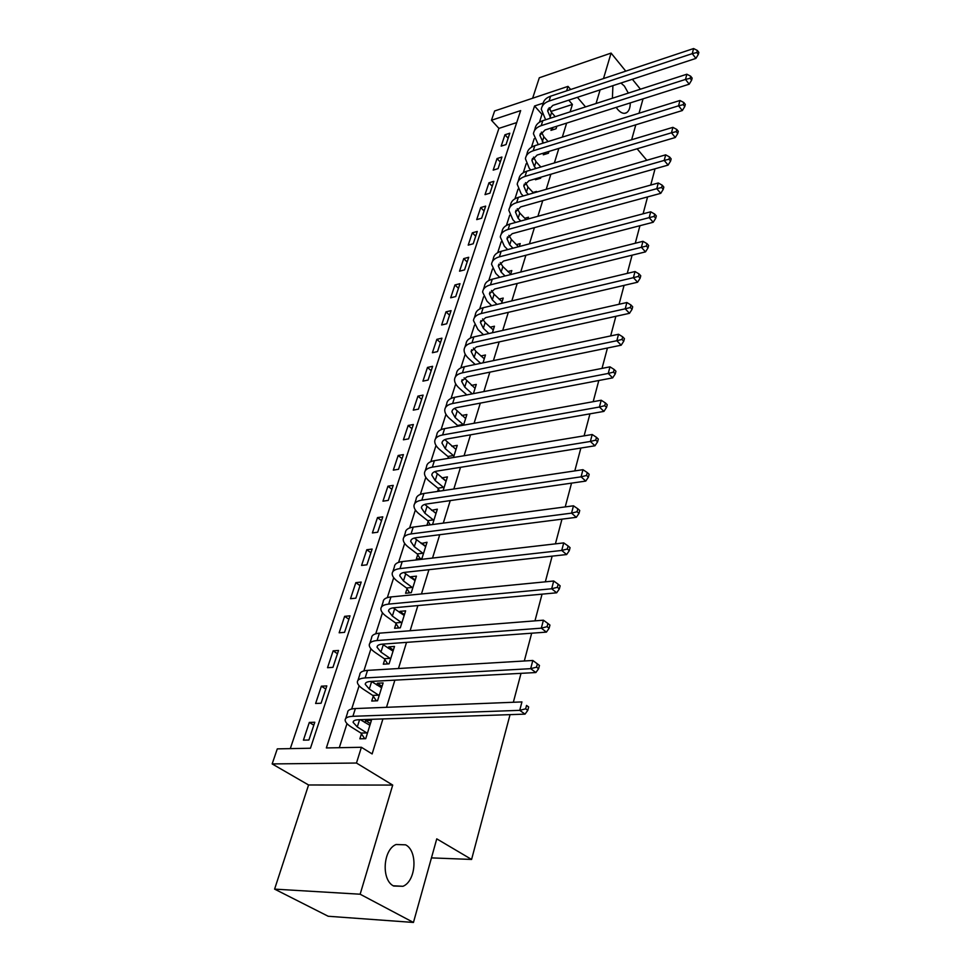 <?xml version="1.0" encoding="UTF-8"?>
<svg xmlns="http://www.w3.org/2000/svg" width="971" height="971" viewBox="0 0 971 971"><rect width="100%" height="100%" fill="white"/><g stroke="black" fill="none" stroke-linecap="round" stroke-linejoin="round"><path stroke-width="1.46" d="M630.264 102.902C630.252 107.805 629.026 111.07 626.574 112.697C623.843 114.141 620.87 113.049 617.677 109.407L616.184 107.38M612.41 98.229L612.907 85.666M620.942 83.021L624.402 86.103L628.322 93.107M393.728 886.05C381.118 880.236 382.938 849.637 396.083 844.503L405.611 844.831C418.003 850.936 416.171 881.061 402.965 886.292L393.728 886.05M516.706 122.589L498.924 128.378L491.472 120.258L494.627 110.973L568.023 86.37L566.615 90.861M625.773 71.15L611.087 53.089L539.306 77.777L532.63 98.241M510.054 714.632L471.59 859.444L436.756 838.859L413.452 922.45L328.198 916.26L274.599 889.12L360.144 894.218L392.709 785.078L356.466 763.036L272.159 763.922L277.293 748.872L310.453 748.24L520.662 110.597L491.472 120.258M392.709 785.078L308.572 784.981L274.599 889.12M308.572 784.981L272.159 763.922M498.924 128.378L290.293 748.629M640.435 89.198L632.376 79.27M413.452 922.45L360.144 894.218M308.899 740.011L314.786 722.242L309.312 722.424L303.413 740.145L308.899 740.011M321.073 703.235L326.814 685.902L321.365 686.194L315.611 703.477L321.073 703.235M332.956 667.356L338.551 650.449L333.138 650.837L327.53 667.696L332.956 667.356M344.547 632.352L350.009 615.845L344.632 616.33L339.146 632.789L344.547 632.352M355.859 598.185L361.2 582.066L355.847 582.636L350.495 598.706L355.859 598.185M366.904 564.819L372.124 549.076L366.795 549.732L361.576 565.438L366.904 564.819M377.695 532.229L382.792 516.851L377.501 517.592L372.391 532.933L377.695 532.229M388.242 500.393L393.206 485.366L387.951 486.192L382.962 501.17L388.242 500.393M398.535 469.272L403.402 454.598L398.171 455.496L393.304 470.134L398.535 469.272M408.609 438.868L413.355 424.509L408.172 425.48L403.402 439.802L408.609 438.868M418.452 409.131L423.101 395.1L417.943 396.132L413.27 410.138L418.452 409.131M428.077 380.062L432.629 366.322L427.495 367.426L422.931 381.13L428.077 380.062M437.496 351.611L441.939 338.175L436.841 339.34L432.386 352.74L437.496 351.611M446.709 323.78L451.066 310.635L445.992 311.849L441.623 324.969L446.709 323.78M455.727 296.543L459.987 283.678L454.95 284.952L450.678 297.794L455.727 296.543M464.551 269.877L468.726 257.279L463.725 258.614L459.538 271.188L464.551 269.877M473.205 243.782L477.283 231.438L472.307 232.822L468.204 245.129L473.205 243.782M481.665 218.208L485.67 206.119L480.718 207.551L476.7 219.616L481.665 218.208M489.954 193.168L493.875 181.322L488.959 182.803L485.027 194.625L489.954 193.168M498.074 168.626L501.922 157.035L497.031 158.552L493.183 170.131L498.074 168.626M506.037 144.582L509.799 133.221L504.944 134.775L501.17 146.123L506.037 144.582M543.105 103.169L534.572 105.985L326.353 747.937L361.394 747.282L372.124 753.933L382.926 718.928M386.507 707.313L394.881 680.149M398.462 668.521L406.533 642.377M410.114 630.749L417.882 605.564M421.463 593.949L428.939 569.686M432.52 558.082L439.729 534.705M443.298 523.102L450.241 500.599M453.821 489.008L460.509 467.306M464.077 455.739L470.522 434.826M474.091 423.271L480.305 403.123M483.861 391.58L489.845 372.148M493.402 360.642L499.179 341.913M502.723 330.419L508.294 312.359M511.826 300.901L517.191 283.483M520.723 272.05L525.894 255.252M529.413 243.855L534.414 227.651M537.91 216.278L542.728 200.657M546.224 189.321L550.873 174.246M554.368 162.946L558.847 148.405M562.318 137.129L566.639 123.111M570.111 111.883L572.405 104.443L550.775 111.495M534.572 105.985L541.976 114.36L539.451 122.225M534.171 138.744L531.465 147.204M526.185 163.686L523.296 172.729M518.029 189.163L514.958 198.8M509.702 215.198L506.425 225.442M501.194 241.791L497.71 252.666M492.491 268.967L488.801 280.51M483.607 296.75L479.686 308.984M474.516 325.151L470.365 338.114M465.218 354.209L460.824 367.924M455.702 383.933L451.066 398.426M445.968 414.338L441.077 429.655M436.015 445.471L430.833 461.638M425.808 477.344L420.358 494.397M415.37 509.981L409.616 527.957M404.664 543.408L398.608 562.367M393.704 577.672L387.32 597.638M382.465 612.786L375.741 633.808M370.946 648.798L363.858 670.925M359.124 685.732L351.672 709.012M346.999 723.613L339.292 747.694M361.443 733.821L359.877 738.81L365.715 738.676L371.432 720.361L365.606 720.555L364.962 722.618M373.265 696.171L371.735 701.038L377.537 700.783L383.108 682.929L377.331 683.244L376.784 684.992M384.795 659.467L383.302 664.2L389.068 663.848L394.505 646.443L388.752 646.856L388.303 648.3M396.034 623.673L394.578 628.286L400.307 627.824L405.611 610.856L399.894 611.366L399.53 612.531M407.007 588.754L405.587 593.257L411.279 592.698L416.438 576.143L410.769 576.75L410.49 577.636M417.7 554.672L416.316 559.078L421.972 558.422L427.022 542.255L421.183 543.578M432.544 524.534L437.338 509.18L431.622 510.345M428.15 521.415L426.937 525.287M443.14 490.598L447.413 476.895L441.817 477.902M438.346 488.935L437.569 491.435M453.469 457.487L457.256 445.349L451.843 446.284M448.311 457.22L447.934 458.409M458.021 426.184L457.608 425.48L463.106 424.485L463.519 425.189L466.881 414.544L461.759 415.491M473.399 393.631L476.276 384.431L471.421 385.402M483.012 362.826L485.464 354.998L480.851 355.981M492.406 332.737L494.445 326.22L490.052 327.215M501.582 303.34L503.221 298.073L499.033 299.08M510.552 274.611L511.814 270.545L507.821 271.552M519.315 246.513L520.225 243.6L516.402 244.619M527.884 219.058L528.455 217.237L524.789 218.257M527.532 204.966L532.751 203.485M536.271 192.185L536.514 191.433L532.994 192.452M535.774 178.7L535.446 179.756L540.629 178.227L540.956 177.171M543.845 153.005L543.287 154.802L548.433 153.236L548.991 151.427M551.746 127.844L550.958 130.369L556.067 128.755L556.869 126.218M654.211 169.039L654.794 169.731L650.728 185.073M647.572 196.919L643.093 213.814M639.925 225.709L635.277 243.236M632.097 255.179L627.266 273.385M624.074 285.365L619.061 304.275M615.869 316.303L610.65 335.93M607.445 348.006L602.02 368.397M598.804 380.511L593.184 401.691M589.955 413.84L584.105 435.845M580.864 448.044L574.796 470.899M571.543 483.133L565.231 506.898M561.978 519.157L555.412 543.857M552.147 556.14L545.326 581.835M542.061 594.143L534.96 620.857M531.683 633.201L524.304 660.984M521.026 673.34L513.343 702.264M431.452 857.891L471.59 859.444M596.048 103.509L600.114 89.866M603.489 78.578L611.087 53.089M585.549 106.895L577.381 97.331M570.693 89.502L568.023 86.37M572.405 104.443L568.727 100.171M361.394 747.282L356.466 763.036M637.11 148.781L646.82 160.288M643.045 98.836L639.039 113.231M635.811 124.798L631.648 139.739M370.412 723.626L365.606 720.555M313.803 725.191L309.312 722.424M508.136 138.246L504.944 134.775M500.271 161.999L497.031 158.552M492.248 186.238L488.959 182.803M484.056 210.974L480.718 207.551M475.705 236.22L472.307 232.822M467.172 261.988L463.725 258.614M458.458 288.302L454.95 284.952M449.561 315.174L445.992 311.849M440.47 342.642L436.841 339.34M431.185 370.691L427.495 367.426M421.681 399.372L417.943 396.132M411.983 428.684L408.172 425.48M402.055 458.652L398.171 455.496M391.908 489.311L387.951 486.192M381.518 520.674L377.501 517.592M370.898 552.778L366.795 549.732M360.01 585.634L355.847 582.636M348.88 619.267L344.632 616.33M337.471 653.726L333.138 650.837M325.783 689.022L321.365 686.194M382.04 686.376L377.331 683.244M393.376 650.048L388.752 646.856M404.434 614.631L399.894 611.366M415.224 580.063L410.769 576.75M425.747 546.333L421.378 542.959M436.028 513.392L431.743 509.969M445.774 480.985L441.854 477.768M369.878 725.313L360.35 719.693M366.771 732.911L357.292 726.939L353.128 722.388C353.104 720.798 354.84 719.924 358.335 719.754L525.044 714.134L519.728 710.347L352.898 716.307C347.703 716.562 345.118 717.885 345.154 720.251C345.373 722.29 347.472 724.584 351.453 727.121L360.933 733.069L366.771 732.911L367.281 733.675M364.732 738.7L360.933 733.069M525.663 708.818L527.787 710.335L528.661 706.961L526.537 705.444L525.663 708.818L519.728 710.347L521.937 701.924L355.374 708.551C350.179 708.83 347.594 710.165 347.618 712.568L345.712 718.504M526.537 705.444L528.661 706.961M527.787 710.335L525.044 714.134M381.603 687.759L371.395 681.411M378.569 695.151L369.283 689.034L365.242 684.324C365.242 682.649 366.989 681.703 370.461 681.46L535.883 672.539L530.676 668.667L365.132 677.928C359.974 678.292 357.377 679.724 357.364 682.225C357.534 684.361 359.573 686.74 363.482 689.325L372.767 695.418L378.569 695.151L379.066 695.904M376.347 700.831L372.767 695.418M536.526 667.174L538.602 668.728L539.451 665.451L537.376 663.885L536.526 667.174L530.676 668.667L532.824 660.474L367.548 670.378C362.389 670.767 359.792 672.211 359.768 674.736L357.947 680.38M532.824 660.474L537.376 663.885M538.602 668.728L535.883 672.539M393.037 651.153L382.343 644.149M390.063 658.338L380.96 652.099L377.039 647.232C377.076 645.484 378.824 644.453 382.271 644.149L546.418 632.121L541.32 628.164L377.051 640.544C371.917 641.006 369.32 642.547 369.259 645.157C369.393 647.402 371.371 649.842 375.194 652.488L384.31 658.714L390.063 658.338L390.548 659.091M387.696 663.933L384.31 658.714M547.086 626.683L549.113 628.273L549.95 625.081L547.911 623.491L547.086 626.683L541.32 628.164L543.408 620.19L379.406 633.177C374.272 633.662 371.675 635.228 371.602 637.85L369.878 643.215M543.408 620.19L547.911 623.491M549.113 628.273L546.418 632.121M404.179 615.444L393.182 607.846M401.278 622.435L392.345 616.075L388.534 611.062C388.606 609.242 390.354 608.149 393.789 607.785L556.662 592.808L551.674 588.766L388.667 604.108C383.569 604.666 380.96 606.305 380.863 609.023C380.96 611.354 382.877 613.878 386.628 616.573L395.561 622.921L401.278 622.435L401.751 623.188M398.765 627.958L395.561 622.921M557.354 587.309L559.345 588.936L560.146 585.829L558.167 584.214L557.354 587.309L551.674 588.766L553.713 581.01L390.961 596.934C385.863 597.505 383.254 599.168 383.144 601.911L381.506 606.996M553.713 581.01L558.167 584.214M559.345 588.936L556.662 592.808M415.042 580.622L403.875 572.489M412.214 587.419L403.463 580.937L399.761 575.803C399.858 573.91 401.606 572.744 405.016 572.32L566.627 554.55L561.736 550.436L400.003 568.581C394.93 569.237 392.32 570.972 392.175 573.788C392.223 576.204 394.092 578.789 397.77 581.544L406.533 588.001L412.214 587.419L412.687 588.171M409.58 592.868L406.533 588.001M567.343 549.016L569.297 550.666L570.074 547.644L568.132 545.993L567.343 549.016L561.736 550.436L563.726 542.898L402.225 561.578C397.163 562.245 394.554 564.005 394.396 566.846L392.842 571.676M563.726 542.898L568.132 545.993M569.297 550.666L566.627 554.55M425.65 546.637L414.399 538.031M422.883 553.252L414.301 546.661L410.697 541.405C410.83 539.439 412.578 538.225 415.964 537.74L576.325 517.325L571.543 513.137L411.049 533.929C406.012 534.669 403.39 536.502 403.208 539.415C403.232 541.915 405.041 544.561 408.645 547.353L417.239 553.919L422.883 553.252L423.356 554.004M420.152 558.628L417.239 553.919M577.065 511.741L578.983 513.416L579.748 510.479L577.83 508.804L577.065 511.741L571.543 513.137L573.473 505.806L413.221 527.107C408.196 527.86 405.575 529.705 405.38 532.642L403.912 537.218M573.473 505.806L577.83 508.804M578.983 513.416L576.325 517.325M436.003 513.453L424.74 504.422M433.309 519.898L424.873 513.21L421.378 507.833C421.523 505.818 423.283 504.532 426.645 503.998L585.768 481.082L581.083 476.834L421.827 500.138C416.814 500.951 414.204 502.869 413.974 505.879C413.962 508.452 415.722 511.159 419.254 513.999L427.689 520.662L433.309 519.898L433.758 520.65M430.238 524.85L427.689 520.662M586.533 475.45L588.402 477.162L589.154 474.297L587.285 472.586L586.533 475.45L581.083 476.834L582.952 469.685L423.939 493.474C418.95 494.312 416.328 496.242 416.098 499.264L414.702 503.609M582.952 469.685L587.285 472.586M588.402 477.162L585.768 481.082M446.114 481.07L434.874 471.627M443.48 487.345L435.202 480.56L431.804 475.074C431.974 472.998 433.734 471.651 437.071 471.069L594.968 445.786L590.368 441.465L432.338 467.148C427.361 468.046 424.74 470.049 424.485 473.144C424.436 475.79 426.148 478.545 429.619 481.434L437.897 488.182L443.48 487.345L443.917 488.097M439.657 491.12L437.897 488.182M595.757 440.118L597.59 441.841L598.306 439.062L596.473 437.326L595.757 440.118L590.368 441.465L592.201 434.51L434.413 460.655C429.437 461.565 426.827 463.58 426.548 466.687L425.225 470.801M592.201 434.51L596.473 437.326M597.59 441.841L594.968 445.786M455.994 449.427L444.815 439.62M453.408 455.545L445.276 448.675L441.975 443.079C442.169 440.943 443.929 439.56 447.243 438.916L603.938 411.388L599.423 407.019L442.606 434.959C437.666 435.93 435.044 438.006 434.741 441.174C434.668 443.893 436.331 446.709 439.742 449.622L447.874 456.467L453.408 455.545L453.845 456.297M448.918 458.251L447.874 456.467M604.727 405.684L606.535 407.432L607.239 404.725L605.443 402.965L604.727 405.684L599.423 407.019L601.207 400.234L444.621 428.612C439.693 429.595 437.071 431.682 436.768 434.874L435.506 438.771M601.207 400.234L605.443 402.965M606.535 407.432L603.938 411.388M465.631 418.525L454.549 408.378M463.106 424.485L455.12 417.53L451.916 411.838C452.134 409.653 453.894 408.221 457.183 407.529L612.665 377.865L608.247 373.447L452.62 403.523C447.716 404.567 445.094 406.715 444.754 409.956C444.657 412.736 446.272 415.6 449.622 418.562L457.608 425.48M613.478 372.136L615.25 373.908L615.942 371.262L614.17 369.49L613.478 372.136L608.247 373.447L609.982 366.832L454.598 397.321C449.694 398.377 447.073 400.538 446.733 403.802L445.555 407.492M609.982 366.832L614.17 369.49M615.25 373.908L612.665 377.865M475.062 388.327L464.089 377.865M472.282 393.85L464.745 387.101L461.613 381.312L466.893 376.869L621.185 345.19L616.84 340.724L462.414 372.815C457.535 373.932 454.914 376.141 454.549 379.467C454.416 382.307 455.994 385.22 459.283 388.206L466.82 394.93M622.01 339.425L623.746 341.222L624.426 338.636L622.69 336.84L622.01 339.425L616.84 340.724L618.539 334.267L464.344 366.759C459.477 367.888 456.856 370.121 456.479 373.459L455.363 376.942M618.539 334.267L622.69 336.84M623.746 341.222L621.185 345.19M484.274 358.797L476.008 351.502L473.423 348.043M480.621 363.336L474.151 357.364L471.105 351.49L476.373 346.914L629.487 313.317L625.227 308.802L471.979 342.824C467.124 344.001 464.514 346.283 464.114 349.669C463.956 352.558 465.485 355.52 468.714 358.53L475.195 364.477M630.337 307.528L632.036 309.336L632.691 306.824L630.992 305.015L630.337 307.528L625.227 308.802L626.878 302.515L473.86 336.913C469.017 338.09 466.408 340.384 466.007 343.795L464.939 347.084M626.878 302.515L630.992 305.015M632.036 309.336L629.487 313.317M493.28 329.934L485.148 322.566L482.563 318.913M488.874 333.539L483.34 328.295L480.378 322.348L485.646 317.638L637.595 282.221L633.408 277.67L481.325 313.512C476.506 314.75 473.884 317.092 473.46 320.539L477.938 329.533L483.485 334.74M638.457 276.419L640.12 278.24L640.763 275.788L639.088 273.956L638.457 276.419L633.408 277.67L635.022 271.54L483.157 307.734C478.351 308.972 475.741 311.327 475.305 314.798L474.309 317.905M635.022 271.54L639.088 273.956M640.12 278.24L637.595 282.221M502.092 301.714L494.105 294.274L491.508 290.426M497.018 304.433L492.321 299.881L489.445 293.849L494.7 289.018L645.497 251.877L641.382 247.289L490.452 284.855C485.67 286.154 483.06 288.557 482.611 292.065L486.969 301.168L491.666 305.707M646.37 246.051L648.009 247.896L648.64 245.505L647.002 243.66L646.37 246.051L641.382 247.289L642.96 241.306L492.261 279.211C487.478 280.51 484.869 282.925 484.408 286.445L483.473 289.382M642.96 241.306L647.002 243.66M648.009 247.896L645.497 251.877M510.71 274.101L502.857 266.588L500.271 262.571M505.054 275.995L501.121 272.074L498.305 265.981L503.561 261.041L653.216 222.262L649.174 217.638L499.385 256.842C494.64 258.189 492.018 260.653 491.544 264.221L495.793 273.434L499.725 277.33M654.102 216.424L655.716 218.281L656.323 215.938L654.709 214.081L654.102 216.424L649.174 217.638L650.716 211.799L501.145 251.319C496.399 252.678 493.79 255.142 493.304 258.723L492.418 261.49M650.716 211.799L654.709 214.081M655.716 218.281L653.216 222.262M518.478 246.743L511.414 239.521L508.853 235.334M512.967 248.2L509.714 244.886L506.983 238.72L512.227 233.671L660.753 193.338L656.784 188.69L508.124 229.447C503.403 230.843 500.793 233.356 500.283 236.985L504.422 246.294L507.675 249.596M661.652 187.488L663.229 189.357L663.824 187.075L662.246 185.206L661.652 187.488L656.784 188.69L658.277 182.985L509.848 224.046C505.126 225.454 502.517 227.979 502.019 231.608L501.182 234.205M658.277 182.985L662.246 185.206M663.229 189.357L660.753 193.338M526.039 219.567L519.788 213.025L517.264 208.68M520.759 221.024L518.126 218.281L515.467 212.042L520.699 206.896L668.109 165.094L664.213 160.421L516.669 202.648C511.972 204.104 509.374 206.665 508.84 210.331L512.87 219.737L515.516 222.48M669.019 159.232L670.573 161.113L671.155 158.88L669.602 156.999L669.019 159.232L664.213 160.421L665.681 154.838L518.344 197.368C513.671 198.824 511.062 201.385 510.528 205.075L509.751 207.515M665.681 154.838L669.602 156.999M670.573 161.113L668.109 165.094M533.504 192.986L527.993 187.087L525.493 182.609M528.442 194.455L526.367 192.234L523.77 185.947L529.001 180.703L675.306 137.506L671.471 132.796L525.02 176.431C520.371 177.924 517.761 180.533 517.215 184.259L521.148 193.751L523.223 195.96M676.217 131.631L677.746 133.525L678.316 131.34L676.787 129.446L676.217 131.631L671.471 132.796L672.903 127.347L526.67 171.26C522.022 172.753 519.424 175.375 518.866 179.101L518.138 181.395M672.903 127.347L676.787 129.446M677.746 133.525L675.306 137.506M540.859 167L536.016 161.708L533.552 157.084M536.004 168.456L534.426 166.733L531.89 160.397L537.121 155.069L682.334 110.536L678.559 105.815L533.2 150.772C528.576 152.301 525.979 154.959 525.408 158.722L529.244 168.299L530.821 170.01M537.813 179.052L537.388 178.227M683.256 104.662L684.761 106.555L685.32 104.431L683.815 102.525L683.256 104.662L678.559 105.815L679.955 100.486L534.815 145.699C530.202 147.252 527.605 149.91 527.035 153.685L526.343 155.833M679.955 100.486L683.815 102.525M684.761 106.555L682.334 110.536M548.105 141.56L543.881 136.838L541.442 132.092M543.432 143.016L539.852 135.382L545.059 129.968L689.204 84.186L685.49 79.428L541.211 125.647C536.611 127.225 534.026 129.92 533.431 133.731L538.286 144.618M545.581 154.11L544.852 152.69M690.126 78.299L691.607 80.205L692.153 78.117L690.672 76.211L690.126 78.299L685.49 79.428L686.861 74.221L542.801 120.683C538.201 122.273 535.616 124.98 535.021 128.791L534.378 130.794M686.861 74.221L690.672 76.211M691.607 80.205L689.204 84.186M555.242 116.678L551.577 112.49L549.185 107.623M550.751 118.122L547.644 110.888L552.839 105.39L695.916 58.406L692.262 53.636L549.052 101.057C544.488 102.671 541.903 105.402 541.296 109.25L545.629 119.773M553.179 129.665L552.196 127.699M696.85 52.519L698.307 54.437L698.841 52.398L697.384 50.48L696.85 52.519L692.262 53.636L693.597 48.55L550.606 96.19C546.042 97.828 543.457 100.559 542.85 104.419L542.243 106.288M693.597 48.55L697.384 50.48M698.307 54.437L695.916 58.406M357.292 726.939L359.573 719.717M352.898 716.307L355.374 708.551M369.283 689.034L371.638 681.569M365.132 677.928L367.548 670.378M380.96 652.099L383.266 644.817M377.051 640.544L379.406 633.177M392.345 616.075L394.59 608.975M388.667 604.108L390.961 596.934M403.463 580.937L405.647 574.019M400.003 568.581L402.225 561.578M414.301 546.661L416.438 539.912M411.049 533.929L413.221 527.107M424.873 513.21L426.961 506.619M421.827 500.138L423.939 493.474M435.202 480.56L437.229 474.127M432.338 467.148L434.413 460.655M445.276 448.675L447.267 442.388M442.606 434.959L444.621 428.612M455.12 417.53L457.062 411.388M452.62 403.523L454.598 397.321M464.745 387.101L466.638 381.105M462.414 372.815L464.344 366.759M474.151 357.364L476.008 351.502M471.979 342.824L473.86 336.913M483.34 328.295L485.148 322.566M481.325 313.512L483.157 307.734M492.321 299.881L494.105 294.274M490.452 284.855L492.261 279.211M501.121 272.074L502.857 266.588M499.385 256.842L501.145 251.319M509.714 244.886L511.414 239.521M508.124 229.447L509.848 224.046M518.126 218.281L519.788 213.025M516.669 202.648L518.344 197.368M526.367 192.234L527.993 187.087M525.02 176.431L526.67 171.26M534.426 166.733L536.016 161.708M533.2 150.772L534.815 145.699M542.316 141.778L543.881 136.838M541.211 125.647L542.801 120.683M550.047 117.321L551.577 112.49M549.052 101.057L550.606 96.19M402.965 886.292L393.243 885.77M626.574 112.697L624.571 113.328M353.128 722.388L353.493 721.222M365.242 684.324L365.63 683.099M377.039 647.232L377.452 645.933M388.534 611.062L388.97 609.715M399.761 575.803L400.21 574.395M410.697 541.405L411.17 539.937M421.378 507.833L421.863 506.316M431.804 475.074L432.289 473.508M441.975 443.079L442.485 441.477M451.916 411.838L452.437 410.187M461.613 381.312L462.16 379.625M471.105 351.49L471.651 349.766M480.378 322.348L480.936 320.588M489.445 293.849L490.015 292.053M498.305 265.981L498.888 264.148M506.983 238.72L507.566 236.863M515.467 212.042L516.062 210.161M523.77 185.947L524.376 184.029M531.89 160.397L532.509 158.455M539.852 135.382L540.471 133.415M547.644 110.888L548.275 108.898"/></g></svg>

